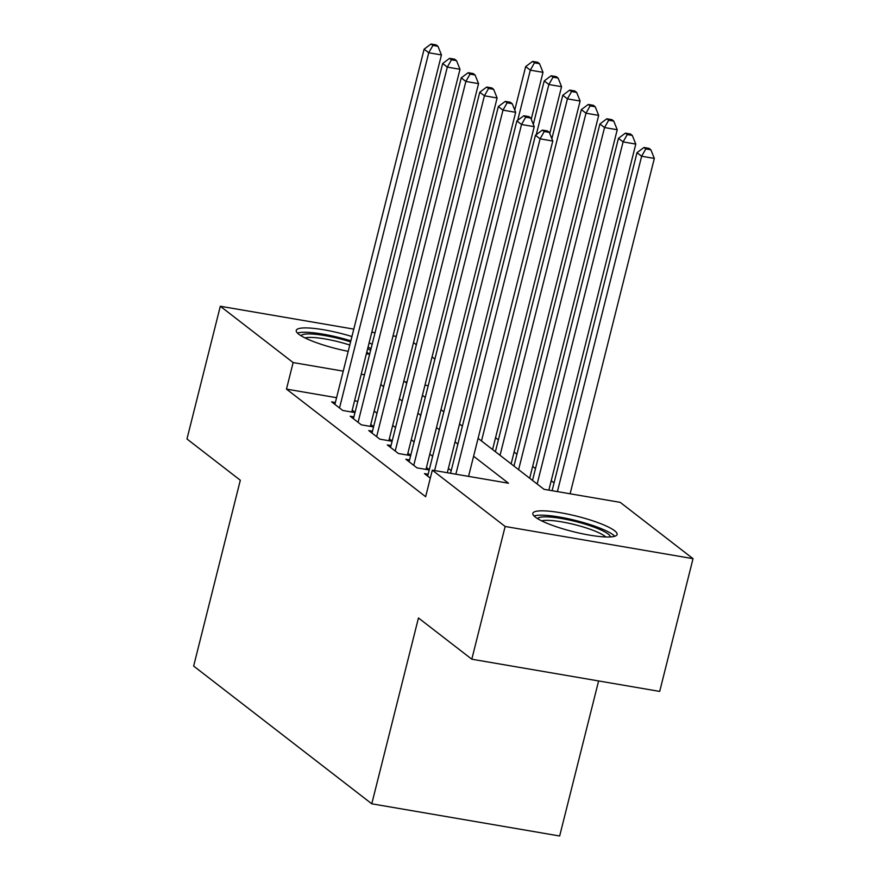 <?xml version="1.0" encoding="UTF-8"?>
<svg xmlns="http://www.w3.org/2000/svg" width="880" height="880" viewBox="0 0 880 880"><rect width="100%" height="100%" fill="white"/><g stroke="black" fill="none" stroke-linecap="round" stroke-linejoin="round"><path stroke-width="1.32" d="M535.359 517.132A43.439 7.942 -165.9 0 1 532.84 513.337A43.439 7.942 -165.9 0 1 568.568 514.283A43.439 7.942 -165.9 0 1 614.57 530.706A43.439 7.942 -165.9 0 1 617.089 534.501A43.439 7.942 -165.9 0 1 581.361 533.555A43.439 7.942 -165.9 0 1 535.359 517.132M348.216 351.34A43.439 7.942 -165.9 0 1 298.771 334.213A43.439 7.942 -165.9 0 1 296.252 330.418A43.439 7.942 -165.9 0 1 351.934 336.534M369.127 342.848A43.439 7.942 -165.9 0 1 372.141 344.278M598.609 680.944L559.658 836L371.778 803.803L193.644 666.072L240.317 480.238L186.967 438.988L220.308 306.251L353.793 329.12M413.512 342.562L416.35 344.751M432.069 356.906L434.907 359.095M554.048 482.922L551.221 480.733M535.491 468.578L532.664 466.389M516.934 454.223L514.107 452.045M498.377 439.879L495.55 437.69M478.104 438.339L544.027 489.313L620.202 502.359L693.033 558.668L505.142 526.471L432.311 470.162L508.486 483.219L473.605 456.247M505.142 526.471L471.801 659.208L659.692 691.416L693.033 558.668M369.688 354.068A43.439 7.942 -165.9 0 1 366.355 353.903M428.142 474.243L424.424 473.605L430.309 478.159M409.585 459.899L405.867 459.261L416.999 467.874L429.22 469.964M391.028 445.555L387.31 444.917L398.442 453.519L410.663 455.62M372.471 431.2L368.753 430.562L379.885 439.175L392.106 441.265M353.914 416.856L350.196 416.218L361.328 424.831L373.549 426.921M336.567 397.694L286.473 389.103L425.645 496.705L432.311 470.162M451.209 470.635L448.382 468.446M432.652 456.291L429.825 454.102M414.095 441.936L411.268 439.758M395.538 427.592L392.711 425.403M376.981 413.248L374.154 411.059M357.819 401.335L354.574 400.774M335.357 402.512L331.639 401.874L342.771 410.487L354.992 412.577M355.047 412.335L352.22 410.146M373.604 426.679L370.777 424.49M392.161 441.023L389.334 438.845M410.718 455.378L407.891 453.189M429.275 469.722L426.448 467.533M371.8 332.211L375.034 332.761M393.041 335.852L396.286 336.402M471.801 659.208L418.462 617.969L371.778 803.803M286.473 389.103L293.139 362.56L220.308 306.251M364.485 374.781L361.24 374.231M343.233 371.14L293.139 362.56M457.875 444.092L455.048 441.903M439.318 429.737L436.491 427.548M420.761 415.393L417.934 413.204M402.204 401.049L399.377 398.86M383.647 386.694L380.82 384.516M406.978 382.063L404.855 381.711L406.703 383.13M422.433 395.296L425.26 397.485M440.99 409.64L443.817 411.829M459.547 423.984L462.374 426.173M428.219 385.704L424.974 385.154M351.747 412.016L441.441 54.934L428.747 52.756L339.526 407.968M432.905 45.43L437.976 46.31L436.128 44.869L431.046 44L432.905 45.43L428.747 52.756L424.116 49.17L334.884 404.382M441.441 54.934L437.976 46.31M431.046 44L424.116 49.17M531.234 119.218L543.004 72.336L530.31 70.169L525.668 66.583L514.756 110.044M517.715 120.296L530.31 70.169L534.457 62.843L539.539 63.712L537.68 62.271L532.598 61.402L534.457 62.843M525.668 66.583L532.598 61.402M539.539 63.712L543.004 72.336M301.004 335.731A37.587 6.875 -165.9 0 1 350.592 341.869M367.664 348.667A37.587 6.875 -165.9 0 1 370.601 350.416M369.215 354.046A34.804 6.369 14.1 0 0 368.379 353.342A34.804 6.369 14.1 0 0 366.773 352.231M349.789 345.048A34.804 6.369 14.1 0 0 305.03 337.931M371.063 348.601A43.153 7.887 14.1 0 0 368.038 347.171M350.856 340.835A43.153 7.887 14.1 0 0 297.473 333.08M537.592 518.661A37.587 6.875 -165.9 0 1 545.919 516.846A37.587 6.875 -165.9 0 1 586.19 524.48A37.587 6.875 -165.9 0 1 610.39 536.943M605.803 536.976A34.804 6.369 14.1 0 0 580.404 526.152A34.804 6.369 14.1 0 0 547.316 520.344A34.804 6.369 14.1 0 0 541.618 520.85M614.757 536.272A43.153 7.887 14.1 0 0 583.726 522.654A43.153 7.887 14.1 0 0 541.772 515.174A43.153 7.887 14.1 0 0 534.061 515.999M370.304 426.371L459.998 69.278L447.304 67.111L358.083 422.323M451.462 59.785L456.533 60.654L454.674 59.213L449.603 58.344L451.462 59.785L447.304 67.111L442.662 63.525L353.441 418.726M459.998 69.278L456.533 60.654M449.603 58.344L442.662 63.525M388.861 440.715L478.555 83.633L465.861 81.455L376.64 436.667M470.008 74.129L475.09 74.998L473.231 73.568L468.16 72.699L470.008 74.129L465.861 81.455L461.219 77.869L371.998 433.081M478.555 83.633L475.09 74.998M468.16 72.699L461.219 77.869M407.418 455.059L497.112 97.977L484.418 95.799L395.197 451.011M488.565 88.473L493.647 89.342L491.788 87.912L486.717 87.043L488.565 88.473L484.418 95.799L479.776 92.213L390.555 447.425M497.112 97.977L493.647 89.342M486.717 87.043L479.776 92.213M425.975 469.403L515.669 112.321L502.975 110.143L413.754 465.355M507.122 102.817L512.204 103.697L510.345 102.256L505.274 101.387L507.122 102.817L502.975 110.143L498.333 106.557L409.112 461.769M515.669 112.321L512.204 103.697M505.274 101.387L498.333 106.557M549.791 133.562L561.561 86.691L548.867 84.513L544.225 80.927L533.313 124.388M536.272 134.64L548.867 84.513L553.014 77.187L558.096 78.056L556.237 76.626L551.155 75.757L553.014 77.187M544.225 80.927L551.155 75.757M558.096 78.056L561.561 86.691M492.58 449.526L580.118 101.035L567.424 98.857L562.782 95.271L551.859 138.732M481.492 440.957L567.424 98.857L571.571 91.531L576.653 92.4L574.794 90.97L569.712 90.101L571.571 91.531M562.782 95.271L569.712 90.101M576.653 92.4L580.118 101.035M511.137 463.881L598.675 115.379L585.981 113.201L581.339 109.615L495.407 451.715M500.049 455.301L585.981 113.201L590.128 105.875L595.21 106.755L593.351 105.314L588.269 104.445L590.128 105.875M581.339 109.615L588.269 104.445M595.21 106.755L598.675 115.379M529.694 478.225L617.232 129.734L604.538 127.556L599.896 123.97L513.964 466.059M518.606 469.645L604.538 127.556L608.685 120.23L613.756 121.099L611.908 119.658L606.826 118.789L608.685 120.23M599.896 123.97L606.826 118.789M613.756 121.099L617.232 129.734M447.304 472.736L534.226 126.676L521.532 124.498L434.61 470.558M525.679 117.172L530.761 118.041L528.902 116.6L523.82 115.731L525.679 117.172L521.532 124.498L516.89 120.912L427.669 476.124M534.226 126.676L530.761 118.041M523.82 115.731L516.89 120.912M548.856 490.138L635.789 144.078L623.084 141.9L618.453 138.314L532.521 480.414M537.163 484L623.084 141.9L627.242 134.574L632.313 135.443L630.465 134.013L625.383 133.144L627.242 134.574M618.453 138.314L625.383 133.144M632.313 135.443L635.789 144.078M468.545 476.377L552.783 141.02L540.089 138.842L455.851 474.199M544.236 131.516L549.318 132.385L547.459 130.955L542.377 130.086L544.236 131.516L540.089 138.842L535.447 135.256L450.538 473.286M552.783 141.02L549.318 132.385M542.377 130.086L535.447 135.256M570.108 493.779L654.335 158.422L641.641 156.244L637.01 152.658L552.101 490.688M557.414 491.601L641.641 156.244L645.799 148.918L650.87 149.787L649.022 148.357L643.94 147.488L645.799 148.918M637.01 152.658L643.94 147.488M650.87 149.787L654.335 158.422"/></g></svg>
